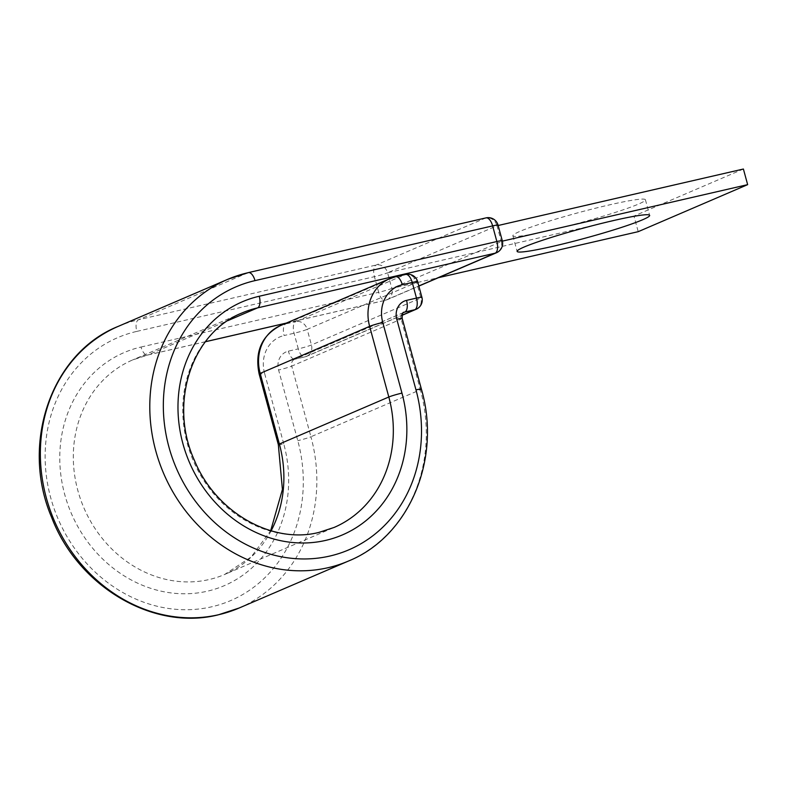 <?xml version="1.0" encoding="UTF-8"?>
<svg xmlns="http://www.w3.org/2000/svg" width="787" height="787" viewBox="0 0 787 787"><rect width="100%" height="100%" fill="white"/><g stroke="black" fill="none" stroke-linecap="round" stroke-linejoin="round"><path stroke-width="0.59" stroke-dasharray="3.94 2.95" d="M549.523 230.483A68.676 5.096 -15.2 0 1 512.878 235.766A68.676 5.096 -15.2 0 1 608.764 205.033A68.676 5.096 -15.2 0 1 645.419 199.76A68.676 5.096 -15.2 0 1 549.523 230.483M485.973 217.891A10.152 4.702 -103 0 0 485.599 218.019L376.156 265.032A10.152 4.702 -103 0 0 374.435 276.68L378.675 292.311A10.152 0.757 164.8 0 0 391.818 288.406L502.391 241.127M502.293 240.743A10.152 0.757 164.8 0 1 501.26 241.393L497.01 225.761L387.578 272.784L391.818 288.406L438.467 277.673M743.4 169.028L633.968 216.051L638.208 231.673M248.348 272.607A10.152 4.702 -103 0 0 247.974 272.735L485.599 218.019A10.152 8.962 -113.2 0 1 497.01 225.761L498.151 225.505M247.974 272.735L138.532 319.748L376.156 265.032A10.152 8.962 -113.2 0 1 387.578 272.784L633.968 216.051M278.342 444.665A10.152 0.757 -15.2 0 0 283.763 443.888A126.855 112.01 66.8 0 1 207.394 591.194A126.855 112.01 66.8 0 1 64.682 494.334A126.855 112.01 66.8 0 1 141.05 347.028A10.152 4.702 -103 0 0 147.71 355.035A10.152 4.702 -103 0 0 148.084 354.917A116.712 103.048 66.8 0 0 132.531 359.993L241.973 312.98A116.712 103.048 66.8 0 0 190.001 452.25A116.712 103.048 66.8 0 0 318.558 532.524A116.712 103.048 66.8 0 0 334.111 527.447L224.669 574.461A116.712 103.048 66.8 0 0 271.131 530.822M205.397 341.755L147.71 355.035L132.531 359.993A116.712 103.048 66.8 0 0 80.559 499.273A116.712 103.048 66.8 0 0 209.116 579.547A116.712 103.048 66.8 0 0 224.669 574.461L251.142 556.97L270.689 530.694M118.109 326.428A153.249 135.305 66.8 0 1 138.532 319.748A10.152 4.702 -103 0 0 136.81 331.396A143.096 126.343 66.8 0 0 50.663 497.561A143.096 126.343 66.8 0 0 211.634 606.816A143.096 126.343 66.8 0 0 297.781 440.661L278.588 370.008A16.242 14.333 -113.2 0 1 288.367 351.159L298.293 348.867A10.152 4.702 -103 0 0 304.953 356.875A10.152 4.702 -103 0 0 305.326 356.757L402.039 315.203M403.485 312.606L295.391 359.039L305.326 356.757A10.152 8.962 -113.2 0 0 306.674 356.314A10.152 8.962 -113.2 0 0 311.436 344.972L307.186 329.35L416.628 282.326L420.878 297.948L311.436 344.972A10.152 0.757 -15.2 0 1 298.293 348.867L294.053 333.245A10.152 4.702 -103 0 1 295.774 321.598L285.838 323.88L395.281 276.867L405.216 274.574L295.774 321.598A10.152 8.962 66.8 0 1 307.186 329.35A10.152 0.757 -15.2 0 1 294.053 333.245L284.117 335.528A10.152 4.702 77 0 1 285.838 323.88A42.626 37.638 -113.2 0 0 280.162 325.739M402.196 318.45A10.152 0.757 -15.2 0 1 401.173 319.099L291.731 366.112A6.089 5.381 -113.2 0 1 294.584 359.305A6.089 5.381 -113.2 0 1 295.391 359.039A10.152 4.702 77 0 1 295.017 359.167A10.152 4.702 77 0 1 288.367 351.159M405.59 274.456A10.152 4.702 -103 0 0 405.216 274.574A10.152 8.962 -113.2 0 1 416.628 282.326A10.152 0.757 -15.2 0 0 417.661 281.687M421.389 389.103A10.152 0.757 -15.2 0 1 420.366 389.742L401.173 319.099A6.089 5.381 -113.2 0 1 404.026 312.291L294.584 359.305L304.953 356.875A10.152 10.152 0 0 0 306.674 356.314L402.009 315.351M348.533 561.013A153.249 135.305 66.8 0 0 420.366 389.742L310.924 436.755L291.731 366.112A10.152 0.757 -15.2 0 1 278.588 370.008M283.763 443.888L264.57 373.245A10.152 0.757 -15.2 0 1 259.149 374.022M264.57 373.245A32.474 28.676 -113.2 0 1 284.117 335.528M389.604 278.726A42.626 37.638 -113.2 0 1 395.281 276.867M239.091 608.036A153.249 135.305 66.8 0 0 310.924 436.755A10.152 0.757 -15.2 0 1 297.781 440.661M205.437 341.706L148.084 354.917L227.758 320.683M136.81 331.396L374.435 276.68A10.152 0.757 164.8 0 0 387.578 272.784M141.05 347.028L378.675 292.311A10.152 4.702 -103 0 0 385.335 300.319A10.152 4.702 -103 0 0 385.709 300.191L418.822 285.966M286.379 323.063L385.709 300.191A10.152 8.962 -113.2 0 0 387.066 299.749A10.152 8.962 -113.2 0 0 391.818 288.406M497.01 225.761A10.152 0.757 164.8 0 0 498.043 225.121M501.26 241.393A10.152 8.962 -113.2 0 1 496.499 252.735M416.116 309.291A10.152 8.962 66.8 0 0 420.878 297.948A10.152 0.757 -15.2 0 0 421.911 297.309M512.878 235.766L517.118 251.397M645.419 199.76L649.659 215.382M286.202 323.142L385.335 300.319A10.152 10.152 0 0 0 387.066 299.749L418.861 286.094"/><path stroke-width="1.18" d="M613.014 220.665A68.676 5.096 164.8 0 0 517.118 251.397A68.676 5.096 164.8 0 0 553.773 246.115A68.676 5.096 164.8 0 0 649.659 215.382A68.676 5.096 164.8 0 0 613.014 220.665M502.391 241.127L747.65 184.65L638.208 231.673L438.467 277.673M498.151 225.505L743.4 169.028L747.65 184.65M227.758 320.683L257.526 307.894A10.152 4.702 -103 0 0 259.248 296.246A126.855 112.01 66.8 0 0 182.879 443.553A126.855 112.01 66.8 0 0 325.592 540.413A126.855 112.01 66.8 0 0 401.96 393.107L382.767 322.463A32.474 28.676 -113.2 0 1 402.314 284.746L412.24 282.464A10.152 4.702 -103 0 0 405.59 274.456L395.654 276.739A10.152 4.702 77 0 1 402.314 284.746M418.822 285.966L495.151 253.178L257.526 307.894A116.712 103.048 66.8 0 0 241.973 312.98C191.92 332.567 168.32 403.141 194.468 460.474C215.776 512.475 272.243 544.407 318.932 532.406L334.111 527.447A116.712 103.048 66.8 0 0 388.817 397.002L369.624 326.359A42.626 37.638 -113.2 0 1 389.604 278.726L280.162 325.739A42.626 37.638 -113.2 0 0 260.182 373.382L369.624 326.359A10.152 0.757 -15.2 0 1 382.767 322.463M271.131 530.822A116.712 103.048 66.8 0 0 279.375 444.025L388.817 397.002A10.152 0.757 -15.2 0 1 401.96 393.107M239.091 608.036L218.294 614.834C153.406 631.272 78.021 586.699 51.627 517.374C20.118 443.799 51.106 353.147 118.109 326.428A153.249 135.305 66.8 0 0 49.876 509.307A153.249 135.305 66.8 0 0 218.668 614.706A153.249 135.305 66.8 0 0 239.091 608.036L348.533 561.013C409.348 536.409 441.733 458.89 421.389 389.103L402.196 318.45C402.167 313.954 402.777 311.898 404.026 312.291A6.089 5.381 -113.2 0 1 404.833 312.026L414.769 309.734A10.152 4.702 -103 0 0 416.49 298.086L412.24 282.464A10.152 0.757 -15.2 0 1 417.661 281.687A10.152 10.152 0 0 0 405.59 274.456M247.974 272.735A153.249 135.305 66.8 0 0 227.551 279.405A153.249 135.305 66.8 0 0 159.308 462.284A153.249 135.305 66.8 0 0 328.11 567.693A153.249 135.305 66.8 0 0 348.533 561.013M118.109 326.428L227.551 279.405L248.348 272.607A10.152 4.702 -103 0 1 254.998 280.625A143.096 126.343 66.8 0 0 168.861 446.78A143.096 126.343 66.8 0 0 329.832 556.045A143.096 126.343 66.8 0 0 415.979 389.88A10.152 0.757 -15.2 0 1 421.389 389.103M415.979 389.88L396.786 319.237A16.242 14.333 -113.2 0 1 406.554 300.378L416.49 298.086A10.152 0.757 -15.2 0 1 421.911 297.309L417.661 281.687M406.554 300.378A10.152 4.702 77 0 1 404.833 312.026L403.485 312.606M402.039 315.203L414.769 309.734A10.152 8.962 66.8 0 0 416.116 309.291L402.009 315.351M395.281 276.867A10.152 4.702 77 0 1 395.654 276.739L389.604 278.726M396.786 319.237A10.152 0.757 -15.2 0 1 402.196 318.45M259.149 374.022A10.152 0.757 -15.2 0 1 260.182 373.382L279.375 444.025A10.152 0.757 -15.2 0 0 278.342 444.665L259.149 374.022C254.595 351.789 261.599 335.695 280.162 325.739M254.998 280.625L492.632 225.899A10.152 0.757 164.8 0 1 498.043 225.121L502.293 240.743A10.152 10.152 0 0 1 496.499 252.735A10.152 8.962 -113.2 0 1 495.151 253.178A10.152 4.702 -103 0 0 496.872 241.53L492.632 225.899A10.152 4.702 -103 0 0 485.973 217.891L248.348 272.607M259.248 296.246L496.872 241.53A10.152 0.757 164.8 0 1 502.293 240.743M205.437 341.706L286.379 323.063M270.689 530.694L282.415 489.455L278.342 444.665M205.397 341.755L286.202 323.142M498.043 225.121A10.152 10.152 0 0 0 485.973 217.891M496.499 252.735L418.861 286.094M416.116 309.291A10.152 10.152 0 0 0 421.911 297.309"/></g></svg>
